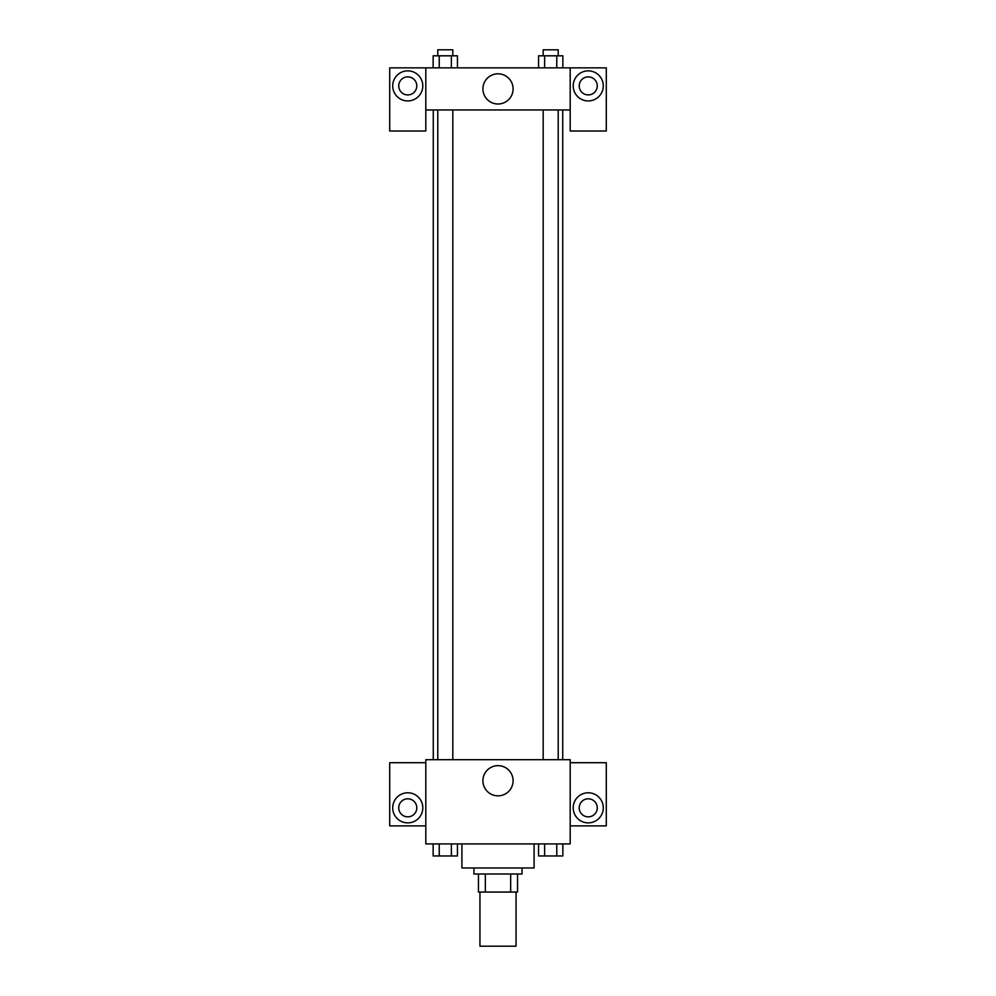 <?xml version="1.0" encoding="UTF-8"?>
<svg xmlns="http://www.w3.org/2000/svg" width="996" height="996" viewBox="0 0 996 996"><rect width="100%" height="100%" fill="white"/><g stroke="black" fill="none" stroke-linecap="round" stroke-linejoin="round"><path stroke-width="1.49" d="M479.948 892.055L479.948 946.2L516.053 946.2L516.053 892.055M510.662 874.002L510.662 892.055L478.454 892.055L478.454 874.002M510.662 892.055L517.547 892.055L517.547 874.002L517.547 892.055M522.066 867.989L522.066 874.002L473.934 874.002L473.934 867.989M485.338 874.002L485.338 892.055M461.907 843.923L461.907 867.989L534.093 867.989L534.093 843.923M570.198 843.923L425.802 843.923L425.802 759.699L570.198 759.699L570.198 843.923M407.762 822.87A15.04 15.04 0 0 1 394.727 800.311A15.04 15.04 0 0 1 420.785 800.311A15.04 15.04 0 0 1 407.762 822.87M425.802 825.883L389.71 825.883L389.71 762.712L425.802 762.712M398.736 807.831A9.026 9.026 0 0 1 407.762 798.804A9.026 9.026 0 0 1 416.789 807.831A9.026 9.026 0 0 1 407.762 816.857A9.026 9.026 0 0 1 398.736 807.831M498 795.841A15.089 15.089 0 0 1 484.928 773.207A15.089 15.089 0 0 1 511.073 773.207A15.089 15.089 0 0 1 498 795.841M588.238 822.87A15.04 15.04 0 0 1 575.215 800.311A15.04 15.04 0 0 1 601.273 800.311A15.04 15.04 0 0 1 588.238 822.87M570.198 825.883L606.29 825.883L606.29 762.712L570.198 762.712M579.211 807.831A9.026 9.026 0 0 1 588.238 798.804A9.026 9.026 0 0 1 597.264 807.831A9.026 9.026 0 0 1 588.238 816.857A9.026 9.026 0 0 1 579.211 807.831M562.728 109.958L562.728 759.699M543.181 759.699L543.181 109.958M452.819 109.958L452.819 759.699M570.198 109.958L570.198 131.011L606.29 131.011L606.29 67.853L570.198 67.853L570.198 109.958L425.802 109.958L425.802 131.011L389.71 131.011L389.71 67.853L425.802 67.853L425.802 109.958M416.789 85.893A9.026 9.026 0 0 1 407.762 94.919A9.026 9.026 0 0 1 398.736 85.893A9.026 9.026 0 0 1 407.762 76.866A9.026 9.026 0 0 1 416.789 85.893M407.762 100.932A15.04 15.04 0 0 1 394.727 78.373A15.04 15.04 0 0 1 420.785 78.373A15.04 15.04 0 0 1 407.762 100.932M597.264 85.893A9.026 9.026 0 0 1 583.731 93.711A9.026 9.026 0 0 1 583.731 78.086A9.026 9.026 0 0 1 597.264 85.893M588.238 100.932A15.04 15.04 0 0 1 575.215 78.373A15.04 15.04 0 0 1 601.273 78.373A15.04 15.04 0 0 1 588.238 100.932M570.198 67.853L425.802 67.853M482.911 88.905A15.089 15.089 0 0 1 505.545 75.833A15.089 15.089 0 0 1 505.545 101.978A15.089 15.089 0 0 1 482.911 88.905M562.852 67.853L562.852 55.813L538.55 55.813L538.55 67.853M556.776 55.813L556.776 67.853M544.625 55.813L544.625 67.853M543.181 55.813L543.181 49.8L558.221 49.8L558.221 55.813M457.45 67.853L457.45 55.813L433.148 55.813L433.148 67.853M451.375 55.813L451.375 67.853M439.224 55.813L439.224 67.853M437.779 55.813L437.779 49.8L452.819 49.8L452.819 55.813M562.852 843.923L562.852 855.962L538.55 855.962L538.55 843.923M556.776 843.923L556.776 855.962M544.625 843.923L544.625 855.962M558.221 855.962L543.181 855.962M457.45 843.923L457.45 855.962L433.148 855.962L433.148 843.923M451.375 843.923L451.375 855.962M439.224 843.923L439.224 855.962M452.819 855.962L437.779 855.962M433.272 109.958L433.272 759.699M558.221 759.699L558.221 109.958M437.779 109.958L437.779 759.699"/></g></svg>
